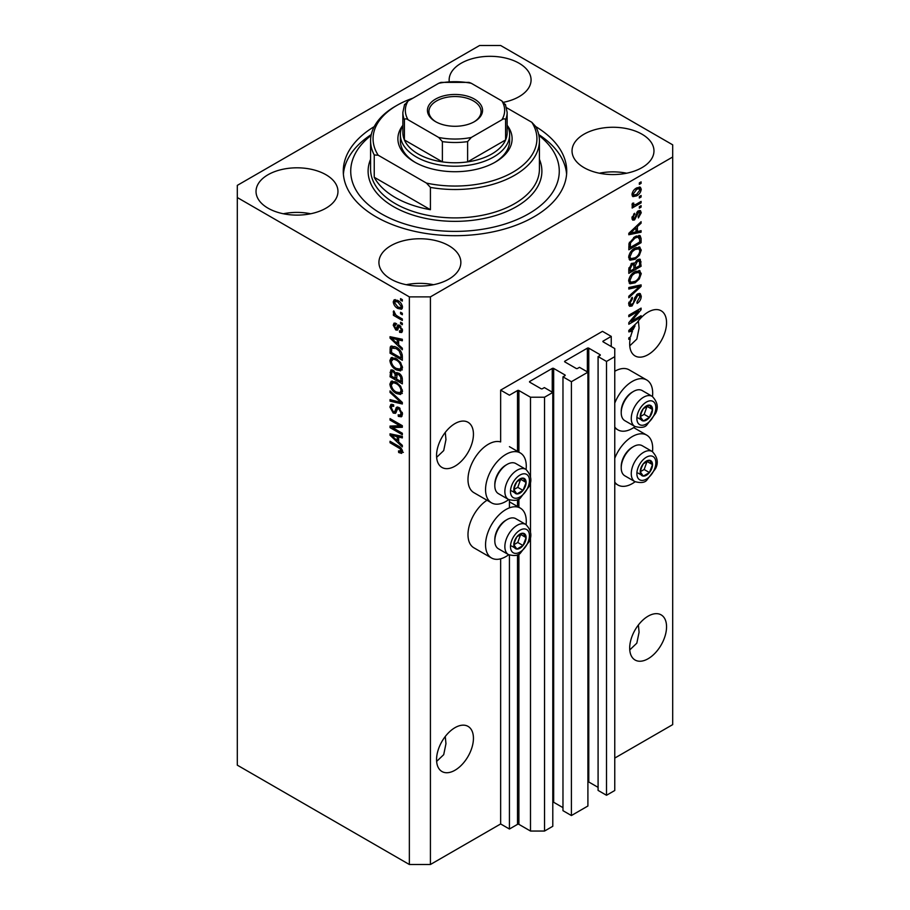 <?xml version="1.0" encoding="UTF-8"?>
<svg xmlns="http://www.w3.org/2000/svg" width="910" height="910" viewBox="0 0 910 910"><rect width="100%" height="100%" fill="white"/><g stroke="black" fill="none" stroke-linecap="round" stroke-linejoin="round"><path stroke-width="1.36" d="M611.247 336.404L602.477 331.342L500.648 390.128L509.429 395.19L517.506 390.538A0.99 0.569 0 0 1 518.905 390.538L530.496 397.226L544.533 397.226L552.791 392.46L544.362 387.592L542.428 388.707A0.99 0.569 0 0 1 541.029 388.707L529.791 382.223L529.791 381.415L552.256 368.436A0.99 0.569 0 0 1 553.667 368.436L564.905 374.92A0.99 0.569 0 0 1 564.905 375.739L562.971 376.854L571.4 381.711L587.905 372.19L579.477 367.322L577.543 368.436A0.99 0.569 0 0 1 576.144 368.436L564.905 361.952L564.905 361.134L587.371 348.166A0.99 0.569 0 0 1 588.781 348.166L600.02 354.65A0.99 0.569 0 0 1 600.02 355.457L598.086 356.572L606.515 361.441L614.762 356.674L614.762 348.564L603.171 341.876L603.171 341.068L611.247 336.404L611.247 346.539M603.171 341.068A0.99 0.569 0 0 0 603.171 341.876M598.086 356.572L598.086 790.403L606.515 795.272L614.762 790.506L614.762 356.674M606.515 795.272L606.515 361.441M587.905 781.838A0.99 0.569 0 0 1 588.781 781.997L598.086 787.366M564.905 361.134A0.99 0.569 0 0 0 564.905 361.952M562.971 376.854L562.971 810.673L571.4 815.542L587.905 806.01L587.905 372.19M571.4 815.542L571.4 381.711M552.791 802.108A0.99 0.569 0 0 1 553.667 802.267L562.971 807.636M529.791 381.415A0.99 0.569 0 0 0 529.791 382.223M430.419 864.5L430.419 296.876L672.695 156.998L672.695 144.838L500.648 45.5L479.581 45.5L237.305 185.378L237.305 765.162L409.352 864.5L430.419 864.5L500.648 823.959L509.429 829.021L517.506 824.358A0.99 0.569 0 0 1 518.905 824.358L530.496 831.046L544.533 831.046L552.791 826.291L552.791 392.46M544.533 831.046L544.533 397.226M530.496 831.046L530.496 536.024M530.496 532.202L530.496 480.878M530.496 477.056L530.496 397.226M509.429 829.021L509.429 555.066M509.429 507.86L509.429 499.92M500.648 823.959L500.648 558.808M508.713 499.579A28.802 16.63 -60 0 1 505.914 501.421A28.802 16.63 -60 0 1 491.514 502.843L473.962 492.708A28.802 16.63 -60 0 1 469.537 469.64A28.802 16.63 -60 0 1 488.351 444.251A28.802 16.63 -60 0 1 500.648 441.919L500.648 390.128M436.641 761.408L443.705 754.674L445.957 743.732L445.274 736.486M436.561 759.588A26.072 15.049 120 0 0 441.964 771.521A26.072 15.049 120 0 0 462.052 764.536A26.072 15.049 120 0 0 473.439 738.306A26.072 15.049 120 0 0 468.036 726.373A26.072 15.049 120 0 0 447.947 733.358A26.072 15.049 120 0 0 436.561 759.588M629.754 649.922L636.818 643.177L639.082 632.234L638.388 624.988M629.686 648.091A26.072 15.049 120 0 0 635.089 660.023A26.072 15.049 120 0 0 655.177 653.039A26.072 15.049 120 0 0 666.552 626.808A26.072 15.049 120 0 0 661.149 614.876A26.072 15.049 120 0 0 641.061 621.86A26.072 15.049 120 0 0 629.686 648.091M436.641 457.332L443.705 450.587L445.957 439.644L445.274 432.398M436.561 455.5A26.072 15.049 120 0 0 441.964 467.444A26.072 15.049 120 0 0 462.052 460.46A26.072 15.049 120 0 0 473.439 434.218A26.072 15.049 120 0 0 468.036 422.286A26.072 15.049 120 0 0 447.947 429.27A26.072 15.049 120 0 0 436.561 455.5M629.754 345.834L636.818 339.1L639.082 328.146L638.388 320.9M629.686 344.014A26.072 15.049 120 0 0 635.089 355.947A26.072 15.049 120 0 0 655.177 348.962A26.072 15.049 120 0 0 666.552 322.72A26.072 15.049 120 0 0 661.149 310.788A26.072 15.049 120 0 0 637.25 322.447L628.81 330.432L628.81 331.877L632.484 331.103A26.072 15.049 120 0 0 630.607 336.848L628.81 337.883L628.81 339.35L630.232 338.531A26.072 15.049 120 0 0 629.686 344.014M503.765 102.261A40.961 23.649 0 0 0 503.73 102.25A40.961 23.649 0 0 0 531.076 79.966A40.961 23.649 0 0 0 519.075 63.234A40.961 23.649 0 0 0 474.44 58.115A40.961 23.649 0 0 0 449.142 79.966A40.961 23.649 0 0 0 449.221 81.434M325.962 174.731A40.961 23.649 0 0 0 281.315 169.613A40.961 23.649 0 0 0 256.029 191.464A40.961 23.649 0 0 0 268.029 208.185A40.961 23.649 0 0 0 312.676 213.315A40.961 23.649 0 0 0 337.963 191.464A40.961 23.649 0 0 0 325.962 174.731M310.651 213.759A40.961 23.649 0 0 0 283.34 213.759M448.858 245.689A40.961 23.649 0 0 0 404.211 240.558A40.961 23.649 0 0 0 378.924 262.41A40.961 23.649 0 0 0 390.925 279.131A40.961 23.649 0 0 0 435.56 284.261A40.961 23.649 0 0 0 460.858 262.41A40.961 23.649 0 0 0 448.858 245.689M433.547 284.716A40.961 23.649 0 0 0 406.235 284.716M641.971 134.191A40.961 23.649 0 0 0 597.324 129.061A40.961 23.649 0 0 0 572.037 150.912A40.961 23.649 0 0 0 584.038 167.645A40.961 23.649 0 0 0 628.685 172.763A40.961 23.649 0 0 0 653.971 150.912A40.961 23.649 0 0 0 641.971 134.191M626.66 173.219A40.961 23.649 0 0 0 599.349 173.219M526.082 524.626A28.802 16.63 120 0 0 520.315 508.11A28.802 16.63 120 0 0 505.914 509.532A28.802 16.63 120 0 0 487.1 534.909A28.802 16.63 120 0 0 491.514 557.989A28.802 16.63 120 0 0 505.914 556.567A28.802 16.63 120 0 0 508.713 554.725M491.514 502.843A28.802 16.63 -60 0 1 487.1 479.775A28.802 16.63 -60 0 1 505.914 454.386A28.802 16.63 -60 0 1 520.315 452.964A28.802 16.63 -60 0 1 526.082 469.492M614.762 458.287A28.802 16.63 -60 0 1 632.313 436.55A28.802 16.63 -60 0 1 646.714 435.128A28.802 16.63 -60 0 1 652.493 451.656M635.112 481.743A28.802 16.63 -60 0 1 632.313 483.585A28.802 16.63 -60 0 1 617.913 485.007A28.802 16.63 -60 0 1 614.762 482.118M652.493 396.51A28.802 16.63 120 0 0 646.714 379.982A28.802 16.63 120 0 0 632.313 381.415A28.802 16.63 120 0 0 614.762 403.141M614.762 426.983A28.802 16.63 120 0 0 617.913 429.873A28.802 16.63 120 0 0 632.313 428.439A28.802 16.63 120 0 0 635.112 426.608M374.226 126.626A111.725 64.508 0 0 0 343.275 171.182A111.725 64.508 0 0 0 376.001 216.796A111.725 64.508 0 0 0 497.759 230.787A111.725 64.508 0 0 0 566.725 171.182A111.725 64.508 0 0 0 535.774 126.626A84.414 48.742 180 0 1 539.414 140.777A84.414 48.742 180 0 1 430.419 187.403L430.419 209.698L374.238 177.268A84.414 48.742 0 0 0 395.304 197.538A84.414 48.742 0 0 0 430.419 209.698M631.312 321.321L641.095 315.679L641.095 317.146L628.81 324.244L628.81 322.675L638.604 311.027L628.81 316.691L628.81 315.213L641.095 308.115L641.095 309.696L631.312 321.321L630.391 320.786M637.683 293.873L640.242 293.589L641.254 296.273C641.095 299.356 639.707 301.733 637.102 303.417L636.943 302.04L639.821 296.978L639.161 295.159L637.717 295.329L632.018 305.988L629.618 306.295L628.651 303.815L632.313 297.331L632.473 298.719L630.084 302.939L630.687 304.657L633.292 303.314L634.748 297.752L637.683 293.873M628.81 287.514L641.095 284.887L641.095 286.411L628.81 297.752L628.81 296.228L639.662 286.559L628.81 289.039L628.81 287.514M639.377 270.566L641.254 273.66L639.332 278.949L635.112 282.817L629.947 283.806L628.651 280.928C629.288 276.708 631.392 273.626 634.964 271.669L640.003 270.816M639.377 246.974L641.254 250.068L639.332 255.357L635.112 259.236L629.947 260.214L628.651 257.337C629.288 253.117 631.392 250.034 634.964 248.077L640.003 247.224M637.421 231.538L641.095 230.651L641.095 232.186L628.81 234.746L628.81 233.313L641.095 221.687L641.095 223.212L637.421 226.579L637.421 231.538L635.988 230.708M639.343 182.887L641.095 181.875L641.095 183.354L639.343 184.366L639.343 182.887M614.762 758.076L672.695 724.622L672.695 156.998M646.714 379.982L629.163 369.847A28.802 16.63 120 0 0 614.762 371.28M486.986 500.238A28.802 16.63 120 0 0 469.287 525.65A28.802 16.63 120 0 0 473.962 547.854L491.514 557.989M636.534 188.006L640.356 187.198L641.254 189.246C640.788 192.317 639.241 194.524 636.625 195.877L632.905 196.64L631.995 194.592C632.45 191.566 633.963 189.371 636.534 188.006M639.343 196.526L641.095 195.513L641.095 196.992L639.343 198.005L639.343 196.526M636.465 204.09L641.095 201.406L641.095 202.885L632.154 208.049L632.154 206.57L633.587 205.751L631.995 204.921L632.473 203.249L633.758 203.066L633.599 204.158L634.634 204.875L636.465 204.09M632.336 205.637L631.995 204.921M632.382 203.465L634.634 204.875M639.343 206.661L641.095 205.649L641.095 207.127L639.343 208.14L639.343 206.661M638.376 210.904L640.447 210.631L641.254 212.735L638.388 217.911L638.229 216.523L639.98 213.372L638.592 212.257L634.543 219.936L632.757 220.163L631.995 218.138L634.554 213.293L633.28 217.342L634.372 218.559L638.376 210.904M637.785 211.131L639.537 212.144L637.444 211.586M631.927 217.626L634.372 218.559M634.884 236.691L640.071 235.61L641.095 238.511L641.095 242.697L628.81 249.784L629.038 243.402L634.884 236.691M637.489 259.703L640.242 259.282L641.095 266.277L628.81 273.375L628.81 268.973L631.893 263.297L634.475 263.399L637.489 259.703M392.551 427.598L402.334 433.251L402.334 434.73L390.037 427.632L390.037 426.062L399.843 425.732L390.037 420.079L390.037 418.6L402.334 425.698L402.334 427.279L392.551 427.598L394.303 426.585L402.334 426.324M397.659 407.032L395.975 407.998L398.91 407.498L402.493 414.039L401.39 416.803L398.341 416.393L398.182 414.823L400.229 415.074L401.06 413.083L398.944 409L397.67 408.829L395.475 413.345L393.245 413.083L389.878 407.02L390.902 404.438L393.552 404.779L393.712 406.349L391.937 406.11L391.323 407.794L393.279 411.627L394.53 411.877L396.68 407.191M390.037 390.902L402.334 402.459L402.334 403.983L390.037 401.139L390.037 399.615L400.889 402.47L390.037 392.426L390.037 390.902M402.493 391.414L400.559 394.485L396.35 393.495C392.688 391.55 390.538 388.433 389.878 384.134L391.186 381.267L396.203 382.166L400.616 386.159L402.493 391.414M402.493 367.822L400.559 370.893L396.35 369.904C392.688 367.959 390.538 364.842 389.878 360.542L391.186 357.687L396.203 358.574L400.616 362.567L402.493 367.822M400.571 312.266L402.334 313.279L402.334 314.746L400.571 313.734L400.571 312.266M397.772 300.505C400.434 301.847 402.004 304.076 402.493 307.193L401.572 309.229L397.863 308.49C395.247 307.136 393.7 304.918 393.234 301.847L394.155 299.822L397.772 300.505M402.493 451.656L401.628 453.373L398.66 452.509L398.5 450.939L401.06 450.768L400.127 448.755L390.037 442.738L390.037 441.27L398.387 446.082C400.707 447.14 402.072 449.005 402.493 451.656M402.47 450.541L400.718 451.553L402.231 450.086M237.305 197.538L409.352 296.876L430.419 296.876M409.352 864.5L409.352 296.876M398.66 344.879L402.334 348.234L402.334 349.77L390.037 338.133L390.037 336.7L402.334 339.259L402.334 340.795L398.66 339.919L398.66 344.879M395.952 324.881L394.508 325.894L395.6 328.373L396.35 328.339L397.795 325.029L399.604 325.336L402.493 330.489L401.731 332.503L399.615 332.355L399.456 330.785L400.741 330.899L401.219 329.659L399.831 326.94L399.012 326.815L397.408 330.148L395.782 329.955L393.234 325.211L394.03 323.141L395.782 323.323L395.952 324.881L394.906 324.802L396.658 323.789M395.6 328.373L398.102 327.327L398.933 325.018M400.571 322.22L402.334 323.232L402.334 324.699L400.571 323.687L400.571 322.22M397.693 316.316L402.334 318.989L402.334 320.468L393.393 315.304L393.393 313.825L394.815 314.655L393.234 311.993L393.712 310.879L395.873 314.997L397.693 316.316M400.571 298.628L402.334 299.64L402.334 301.108L400.571 300.095L400.571 298.628M396.123 347.097C399.752 348.951 401.833 351.942 402.334 356.083L402.334 360.269L390.037 353.171L390.265 347.051L391.061 346.05L396.123 347.097M397.09 372.531L395.702 373.327L398.728 373.111C401.105 374.613 402.311 376.74 402.334 379.493L402.334 383.861L390.037 376.763L390.845 369.995L393.131 370.256L395.702 373.327L396.237 372.702M398.66 441.998L402.334 445.354L402.334 446.89L390.037 435.264L390.037 433.82L402.334 436.379L402.334 437.915L398.66 437.039L398.66 441.998M403.38 452.361L400.411 451.497M400.195 451.622L398.66 452.509M401.117 448.186L400.127 448.755M391.323 442.01L390.037 442.738M398.66 343.616L398.079 343.07M392.29 337.599L391.8 337.121L390.037 338.133M402.334 339.362L400.411 338.907L398.66 339.919M398.978 339.726L398.978 338.565L397.226 339.578L391.323 338.156L397.226 343.559L397.226 339.578M398.66 342.729L397.226 343.559M392.836 337.28L391.323 338.156M402.345 331.627L399.615 332.355M401.378 331.342L401.299 330.58M402.311 329.022L401.219 329.659M400.866 326.349L399.831 326.94M400.48 325.973L399.012 326.815M398.079 329.192L395.782 329.955M397.534 328.942L396.601 328.226M395.008 324.733L393.234 325.211M394.986 324.199L395.122 323.084M397.363 327.361L398.102 327.327L397.363 327.361M401.856 322.948L400.571 323.687M394.667 314.564L393.393 315.304M394.235 311.413L393.234 311.993M401.856 299.367L400.571 300.095M402.265 308.445L400.184 307.785M399.285 307.66L397.863 308.49M395.02 301.449L394.986 300.835L393.234 301.847M394.986 300.835L395.224 299.572M397.306 300.254L394.508 302.62L397.852 307.011L400.639 307.637L401.219 306.42L397.852 302.029L395.065 301.415M400.639 307.637L402.459 306.579M399.058 301.346L397.852 302.029M402.3 305.794L401.219 306.42M401.856 312.995L400.571 313.734M402.334 358.244L401.378 357.687M391.482 352.352L390.037 353.171M391.8 348.166L392.028 346.039L390.265 347.051M394.872 346.448L391.721 348.177L391.482 352.534L400.889 357.971L400.889 355.435L399.103 350.862L396.1 348.564L391.721 348.177L390.037 349.178M402.334 357.141L400.889 357.971M397.329 347.859L396.1 348.564M400.07 350.304L399.103 350.862M402.231 354.673L400.889 355.435M402.322 369.881L398.102 368.891M397.738 369.096L396.35 369.904M391.653 359.916L389.878 360.542M391.641 359.53L392.187 357.38M395.133 358.028L392.29 359.257L393.382 359.04L391.323 361.361C391.846 364.671 393.529 367.026 396.373 368.436L400.082 369.107L401.06 367.014C400.536 363.784 398.91 361.452 396.157 360.03L393.382 359.04L395.156 358.028M400.082 369.107L402.482 367.458M397.374 359.325L396.157 360.03M402.322 366.275L401.06 367.014M402.334 381.836L401.378 381.279M396.589 378.514L395.623 377.968M391.482 375.932L390.037 376.763M391.8 371.735L391.983 369.824M399.001 373.293L397.147 374.351L396.589 379.072L400.889 381.552L400.741 377.115L398.728 374.59L397.147 374.351M396.908 374.624L396.692 372.759M391.482 376.126L395.145 378.241L395.031 374.112L393.336 371.849L391.948 371.621L391.482 376.126M396.589 377.411L395.145 378.241M394.371 371.246L393.336 371.849M396.783 373.1L395.031 374.112M402.334 380.733L400.889 381.552M399.877 373.942L398.728 374.59M401.799 376.501L400.741 377.115M402.197 377.877L400.889 378.628M402.322 393.473L398.102 392.483M397.738 392.688L396.35 393.495M391.653 383.508L389.878 384.134M391.641 383.11L392.187 380.96M395.133 381.62L392.29 382.848L393.382 382.632L391.323 384.941C391.846 388.263 393.529 390.617 396.373 392.028L400.082 392.699L401.06 390.595C400.536 387.364 398.91 385.044 396.157 383.611L393.382 382.632L395.156 381.62M400.082 392.699L402.482 391.05M397.374 382.917L396.157 383.611M402.322 389.867L401.06 390.595M402.334 402.561L401.196 402.3M393.632 400.548L391.8 400.127L390.037 401.139M401.788 401.958L400.889 402.47M391.05 391.846L390.037 392.426M402.106 416.029L400.093 415.37L398.341 416.393M400.229 415.074L402.482 413.561M402.311 412.355L401.06 413.083M400.059 408.363L398.944 409M396.168 412.514L395.008 412.071L393.245 413.083M391.653 406.383L389.878 407.02M391.641 406.008L391.948 404.233M397.727 406.986L396.282 410.865L394.53 411.877M393.029 427.325L391.8 426.619L390.037 427.632M391.8 426.619L391.8 426.005M401.117 424.993L399.843 425.732M391.323 419.339L390.037 420.079M398.66 440.736L398.079 440.19M392.29 434.718L390.037 435.264M402.334 436.482L400.411 436.026L398.66 437.039M398.978 436.857L398.978 435.685L397.226 436.698L391.323 435.276L397.226 440.679L397.226 436.698M398.66 439.86L397.226 440.679M392.836 434.411L391.323 435.276M639.821 182.614L641.095 183.354M639.275 186.971L639.503 188.233L641.254 189.246M639.503 188.233L636.625 189.439L633.28 193.887L633.815 195.024L636.625 194.41L639.98 189.951L637.205 187.653M635.214 195.058L636.625 195.877M634.304 195.184L632.222 195.855M632.029 193.989L633.815 195.024M632.177 193.261L633.28 193.887M635.419 188.734L636.625 189.439M639.821 196.253L641.095 196.992M639.821 202.145L641.095 202.885M634.088 204.909L633.11 205.467M632.006 204.83L633.587 205.751M639.821 206.388L641.095 207.127M639.343 210.506L639.503 211.712L641.254 212.735M636.716 212.439L637.785 213.065M633.417 218.48L632.791 218.923L634.543 219.936M632.791 218.923L632.12 219.219M633.644 214.066L634.714 214.68M632.177 216.705L633.28 217.342M639.343 231.072L641.095 232.186M639.343 231.174L635.988 231.868L635.988 227.887L630.084 233.29L635.988 231.879M634.634 232.152L631.859 232.732M629.845 233.153L628.81 233.369M640.094 222.631L641.095 223.212M636.499 226.044L637.421 226.579M635.669 226.817L635.669 227.705M629.31 232.846L630.084 233.29M635.089 227.375L635.988 227.887M638.968 235.337L639.343 237.499L641.095 238.511M639.662 241.867L641.095 242.697M629.765 247.213L628.81 247.759M636.17 236.031L638.922 237.157L636.261 235.986M630.243 247.486L639.662 242.049L639.662 239.512L637.865 237.01L634.873 238.181L630.493 242.845L630.243 247.486L628.81 246.655M628.89 244.21L630.243 244.995M629.436 242.242L630.493 242.845M633.644 237.476L634.873 238.181M638.399 254.823L639.332 255.357M633.758 258.451L635.112 259.236M632.075 258.884L629.208 259.521M638.968 246.894L639.503 249.056L641.254 250.068M628.833 255.767L631.039 258.645L635.135 257.746C637.773 256.313 639.343 254.026 639.821 250.91L638.854 248.794L636.022 247.52M628.662 256.995L631.039 258.645M631.176 251.228L632.154 251.797L630.084 256.495M633.724 248.874L634.93 249.567L632.154 251.797M638.854 248.794L634.93 249.567M639.116 259.1L639.343 261.09M639.662 265.458L641.095 266.277M634.873 267.847L633.917 268.404M629.765 270.793L628.81 271.351M633.713 262.956L633.599 264.582M633.917 267.301L635.351 268.12L639.662 265.64L639.503 261.375L637.273 259.828M628.81 270.247L630.243 271.078L633.917 268.95L633.792 264.969L631.642 263.399M630.948 263.991L632.097 264.662L630.243 268.666L630.243 271.078M633.792 264.969L632.097 264.662M636.352 260.51L637.5 261.17L635.351 265.413L635.351 268.12M639.503 261.375L637.5 261.17M638.399 278.414L639.332 278.949M633.758 282.032L635.112 282.817M632.075 282.475L629.208 283.112M638.968 270.486L639.503 272.636L641.254 273.66M628.833 279.359L631.039 282.236L635.135 281.338C637.773 279.905 639.343 277.618 639.821 274.49L638.854 272.374L636.022 271.112M628.662 280.587L631.039 282.236M631.176 274.82L632.154 275.377L630.084 280.087M633.724 272.465L634.93 273.159L632.154 275.377M638.854 272.374L634.93 273.159M639.343 285.262L641.095 286.411M639.343 285.399L638.695 285.99M628.81 287.64L637.91 285.547L639.662 286.559M639.173 293.361L639.503 295.261L641.254 296.273M639.161 295.159L637.33 294.101M636.59 294.681L637.717 295.329M630.721 304.679L632.018 305.988M630.255 304.975L628.924 305.476M631.324 298.059L632.473 298.719M628.821 302.211L630.084 302.939M628.662 303.405L630.687 304.657M639.821 316.407L641.095 317.146M630.835 321.048L629.561 321.787M637.33 310.299L638.604 311.027M639.73 308.911L641.095 309.696M638.604 309.559L637.773 310.549M630.835 330.148L632.484 331.103M629.845 330.273L628.81 330.489M632.416 329.727L633.155 329.579A26.072 15.049 120 0 1 635.066 325.871L630.084 330.421L632.416 329.727M629.31 329.966L630.084 330.421M634.179 325.359L635.066 325.871M628.958 337.792L630.232 338.531M641.038 467.706A8.691 5.016 120 0 0 640.219 471.721A8.691 5.016 120 0 0 643.29 476.101A8.691 5.016 120 0 0 649.433 472.552A8.691 5.016 120 0 0 652.504 464.623A8.691 5.016 120 0 0 649.433 460.255A8.691 5.016 120 0 0 643.29 463.804A8.691 5.016 120 0 0 641.038 467.706M641.516 467.626L640.219 471.721L643.29 476.101L649.433 472.552L652.504 464.623L649.433 460.255L643.29 463.804L641.516 467.626M621.223 467.854L621.223 466.477A15.686 9.054 -60 0 1 622.713 459.209A15.686 9.054 -60 0 1 632.313 447.254L633.508 446.571A17.381 10.033 120 0 0 622.872 459.812A17.381 10.033 120 0 0 621.223 467.854A17.381 10.033 120 0 0 624.817 475.805L634.861 481.606A17.381 10.033 -60 0 1 632.916 465.601A17.381 10.033 -60 0 1 652.242 451.508L642.198 445.707A17.381 10.033 120 0 0 633.508 446.571M640.242 471.767L644.166 469.503L647.09 461.37M638.024 473.052L643.29 476.101M644.166 469.503L649.433 472.552M647.237 461.586L652.504 464.623M514.639 540.676A8.691 5.016 120 0 0 513.809 544.703A8.691 5.016 120 0 0 516.891 549.071A8.691 5.016 120 0 0 523.034 545.522A8.691 5.016 120 0 0 526.105 537.605A8.691 5.016 120 0 0 523.034 533.237A8.691 5.016 120 0 0 516.891 536.786A8.691 5.016 120 0 0 514.639 540.676M515.117 540.608L513.809 544.703L516.891 549.071L523.034 545.522L526.105 537.605L523.034 533.237L516.891 536.786L515.117 540.608M494.812 540.836L494.812 539.448A15.686 9.054 -60 0 1 496.303 532.191A15.686 9.054 -60 0 1 505.914 520.236L507.109 519.542A17.381 10.033 120 0 0 496.462 532.782A17.381 10.033 120 0 0 494.812 540.836A17.381 10.033 120 0 0 498.418 548.787L508.462 554.588A17.381 10.033 -60 0 1 506.506 538.583A17.381 10.033 -60 0 1 525.843 524.478L515.799 518.689A17.381 10.033 120 0 0 507.109 519.542M513.843 544.749L517.767 542.485L520.679 534.352M511.625 546.034L516.891 549.071M517.767 542.485L523.034 545.522M520.838 534.568L526.105 537.605M514.639 485.542A8.691 5.016 120 0 0 513.809 489.557A8.691 5.016 120 0 0 516.891 493.937A8.691 5.016 120 0 0 523.034 490.388A8.691 5.016 120 0 0 526.105 482.471A8.691 5.016 120 0 0 523.034 478.091A8.691 5.016 120 0 0 516.891 481.64A8.691 5.016 120 0 0 514.639 485.542M515.117 485.462L513.809 489.557L516.891 493.937L523.034 490.388L526.105 482.471L523.034 478.091L516.891 481.64L515.117 485.462M494.812 485.69L494.812 484.313A15.686 9.054 -60 0 1 496.303 477.045A15.686 9.054 -60 0 1 505.914 465.09L507.109 464.407A17.381 10.033 120 0 0 496.462 477.648A17.381 10.033 120 0 0 494.812 485.69A17.381 10.033 120 0 0 498.418 493.652L508.462 499.442A17.381 10.033 -60 0 1 506.506 483.438A17.381 10.033 -60 0 1 525.843 469.344L515.799 463.543A17.381 10.033 120 0 0 507.109 464.407M513.843 489.614L517.767 487.35L520.679 479.206M511.625 490.888L516.891 493.937M517.767 487.35L523.034 490.388M520.838 479.422L526.105 482.471M641.038 412.56A8.691 5.016 120 0 0 640.219 416.587A8.691 5.016 120 0 0 643.29 420.955A8.691 5.016 120 0 0 649.433 417.406A8.691 5.016 120 0 0 652.504 409.489A8.691 5.016 120 0 0 649.433 405.121A8.691 5.016 120 0 0 643.29 408.67A8.691 5.016 120 0 0 641.038 412.56M641.516 412.492L640.219 416.587L643.29 420.955L649.433 417.406L652.504 409.489L649.433 405.121L643.29 408.67L641.516 412.492M621.223 412.708L621.223 411.331A15.686 9.054 -60 0 1 622.713 404.074A15.686 9.054 -60 0 1 632.313 392.119L633.508 391.425A17.381 10.033 120 0 0 622.872 404.666A17.381 10.033 120 0 0 621.223 412.708A17.381 10.033 120 0 0 624.817 420.67L634.861 426.46A17.381 10.033 -60 0 1 632.916 410.467A17.381 10.033 -60 0 1 652.242 396.362L642.198 390.561A17.381 10.033 120 0 0 633.508 391.425M640.242 416.632L644.166 414.368L647.09 406.224M638.024 417.917L643.29 420.955M644.166 414.368L649.433 417.406M647.237 406.451L652.504 409.489M400.377 134.691A54.623 31.531 180 0 0 416.37 156.998A54.623 31.531 180 0 0 475.907 163.834A54.623 31.531 180 0 0 509.623 134.691A54.623 31.531 180 0 0 507.143 125.296A57.102 32.965 180 0 1 495.381 162.06A57.102 32.965 180 0 1 414.619 162.06L414.619 162.06A57.102 32.965 180 0 1 402.846 125.318A54.623 31.531 180 0 0 400.377 134.691L400.377 140.777A54.623 31.531 0 0 0 415.517 162.571M371.087 135.442A104.275 60.208 0 0 0 381.267 213.759A104.275 60.208 0 0 0 523.011 216.819A104.275 60.208 0 0 0 538.913 135.442M538.731 134.555A111.725 64.508 180 0 1 566.6 174.231M374.238 177.268L374.238 154.973A84.414 48.742 180 0 1 370.586 140.777A84.414 48.742 180 0 1 395.304 106.311L397.067 105.298A81.934 47.309 0 0 0 378.196 155.223L374.238 154.973M430.419 187.403L426.471 183.092A81.934 47.309 0 0 0 512.933 172.195A81.934 47.309 0 0 0 531.804 122.281L506.551 107.699M412.969 98.144A81.934 47.309 0 0 0 397.067 105.298M426.471 183.092L378.196 155.223M535.762 126.592L531.804 122.281M343.4 174.231A111.725 64.508 180 0 1 371.269 134.555M494.483 162.571A54.623 31.531 0 0 0 509.623 140.777L509.623 134.691M435.515 121.621L435.515 121.621A27.562 15.914 180 0 1 435.515 99.122A27.562 15.914 180 0 1 474.485 99.122A27.562 15.914 180 0 1 474.485 121.621A27.562 15.914 180 0 1 435.515 121.621M473.951 121.929A26.072 15.049 0 0 0 481.072 111.589A26.072 15.049 0 0 0 473.439 100.942A26.072 15.049 0 0 0 445.024 97.677A26.072 15.049 0 0 0 428.928 111.589A26.072 15.049 0 0 0 436.049 121.929M408.089 119.779C406.395 118.584 405.166 118.55 404.404 119.676A52.143 30.098 180 0 1 402.857 112.396L402.857 132.667A52.143 30.098 0 0 0 404.404 139.947A52.143 30.098 0 0 0 418.134 153.961A52.143 30.098 0 0 0 442.385 161.878A52.143 30.098 0 0 0 467.615 161.878A52.143 30.098 0 0 0 505.596 139.947A52.143 30.098 0 0 0 507.143 132.667L507.143 112.396A52.143 30.098 180 0 1 505.596 119.676C504.845 118.55 503.617 118.584 501.911 119.779A49.652 28.665 0 0 0 501.911 100.965L471.3 83.288A49.652 28.665 0 0 0 438.7 83.288L408.089 100.965A49.652 28.665 0 0 0 408.089 119.779L438.7 137.456A49.652 28.665 0 0 0 471.3 137.456L501.911 119.779M404.404 119.676L404.404 139.947L442.385 161.878L442.385 141.607L438.7 137.456M471.3 137.456L467.615 141.607L467.615 161.878L505.596 139.947L505.596 119.676M438.7 83.288L440.963 82.378L469.037 82.378L471.3 83.288M501.911 100.965L505.596 105.116M404.404 105.116L408.089 100.965M600.02 355.457L600.02 354.65M588.781 781.997L588.781 348.166M587.371 371.883L587.371 348.166M564.905 375.739L564.905 374.92M553.667 802.267L553.667 368.436M552.256 392.153L552.256 368.436M518.905 824.358L518.905 554.053M518.905 507.291L518.905 498.908M518.905 452.156L518.905 390.538M517.506 824.358L517.506 554.747M517.506 506.483L517.506 499.601M517.506 451.337L517.506 390.538M399.683 446.924L398.478 447.618M395.52 337.837L393.848 338.804M398.614 325.962L396.862 326.974M391.8 371.348L390.037 372.361M396.84 374.658L395.145 375.637M399.911 400.184L398.955 400.73M397.101 409.079L395.338 410.091M395.52 434.969L393.848 435.935M636.044 214.021L637.284 214.737M631.745 230.526L632.609 231.026M639.343 260.897L641.095 261.909M628.878 267.87L630.243 268.666M633.599 264.389L635.351 265.413M635.965 286.036L637.728 287.048M634.304 299.583L635.396 300.209M631.745 327.657L632.609 328.146M638.149 467.444A13.411 7.746 120 0 0 641.618 480.389A13.411 7.746 120 0 0 654.574 468.912A13.411 7.746 120 0 0 651.105 455.955A13.411 7.746 120 0 0 638.149 467.444M511.75 540.426A13.411 7.746 120 0 0 515.219 553.371A13.411 7.746 120 0 0 528.164 541.894A13.411 7.746 120 0 0 524.695 528.938A13.411 7.746 120 0 0 511.75 540.426M511.75 485.28A13.411 7.746 120 0 0 515.219 498.236A13.411 7.746 120 0 0 528.164 486.748A13.411 7.746 120 0 0 524.695 473.803A13.411 7.746 120 0 0 511.75 485.28M638.149 412.298A13.411 7.746 120 0 0 641.618 425.254A13.411 7.746 120 0 0 654.574 413.766A13.411 7.746 120 0 0 651.105 400.821A13.411 7.746 120 0 0 638.149 412.298M370.586 140.777L370.586 169.158A84.414 48.742 0 0 0 395.304 203.624A84.414 48.742 0 0 0 487.305 214.191A84.414 48.742 0 0 0 539.414 169.158L539.414 140.777M539.414 159.284A86.894 50.175 180 0 1 497.611 214.908A86.894 50.175 180 0 1 393.552 206.661A86.894 50.175 180 0 1 370.586 159.284M467.615 141.607A52.143 30.098 180 0 1 442.385 141.607M509.429 501.82L520.315 508.11M633.69 427.598L646.714 435.128M614.762 428.053L617.913 429.873M614.762 483.187L617.913 485.007M509.429 446.673L520.315 452.964M400.741 330.899L402.493 329.886M396.214 328.453L397.966 327.429M391.948 371.621L393.7 370.609M397.67 408.829L399.433 407.816M391.937 406.11L393.7 405.098M633.94 204.852L632.188 203.84M634.861 481.606C640.845 483.187 644.837 482.687 646.828 480.116L655.473 468.73C658.647 462.837 657.577 457.093 652.242 451.508M508.462 554.588C514.434 556.169 518.427 555.669 520.429 553.098L529.063 541.7C532.248 535.819 531.167 530.075 525.843 524.478M508.462 499.442C514.434 501.023 518.427 500.534 520.429 497.963L529.063 486.566C532.248 480.673 531.167 474.929 525.843 469.344M634.861 426.46C640.845 428.041 644.837 427.552 646.828 424.981L655.473 413.584C658.647 407.691 657.577 401.958 652.242 396.362M404.597 104.343L402.857 112.396M505.403 104.343L507.143 112.396"/></g></svg>

